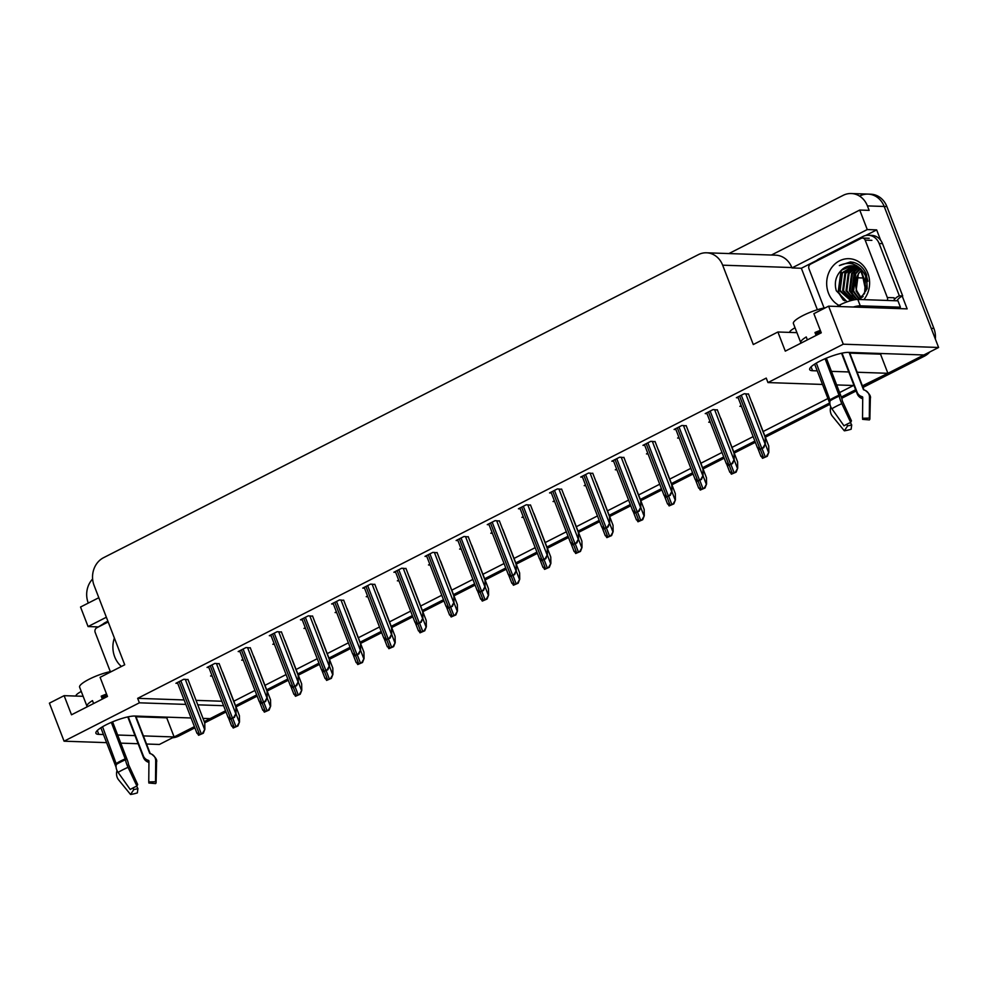 <?xml version="1.0" encoding="UTF-8"?>
<svg xmlns="http://www.w3.org/2000/svg" width="988" height="988" viewBox="0 0 988 988"><rect width="100%" height="100%" fill="white"/><g stroke="black" fill="none" stroke-linecap="round" stroke-linejoin="round"><path stroke-width="1.48" d="M822.485 384.443L767.96 382.566L843.27 344.195L938.6 347.48L923.879 354.976L848.556 352.383A22.378 4.693 158.9 0 0 824.19 359.113A22.378 4.693 158.9 0 0 809.691 369.611A22.378 4.693 158.9 0 0 812.581 370.71L817.249 370.871M831.439 371.365L848.778 371.957M857.189 372.241L887.903 373.303L862.425 385.814M854.015 385.53L836.675 384.925M97.651 627.343L103.011 624.058M817.36 309.738L801.354 268.254L816.792 260.4M865.587 235.539L876.665 229.895L880.679 240.294M902.229 296.141L907.145 308.874L828.599 306.169L813.877 313.678L821.263 332.808L785.287 351.135L777.902 331.993L753.288 344.54L722.66 265.179A20.983 18.402 -88 0 0 706.519 252.792A20.983 18.402 -88 0 0 698.417 254.62L103.567 557.689A20.983 18.402 -88 0 0 94.082 585.427L124.71 664.788L100.097 677.336L107.482 696.466L71.507 714.793L64.121 695.663L49.4 703.16L64.072 741.185L106.605 742.643M98.825 597.715L80.534 607.027L88.068 626.553L106.358 617.241M88.068 626.553L97.466 626.874M801.354 268.254L791.956 267.933L867.266 229.562L876.665 229.895M791.956 267.933L791.808 267.55A20.983 18.402 -88 0 0 775.666 255.176L706.519 252.792M867.266 229.562L859.733 210.049L771.443 255.028M728.909 253.57L843.159 195.352A20.983 18.402 92 0 1 851.273 193.524A20.983 18.402 92 0 1 867.415 205.899L869.131 210.37L859.733 210.049M88.29 603.088L88.216 602.89A20.983 18.402 92 0 1 92.625 578.98M859.943 195.933A20.983 18.402 92 0 1 868.057 194.105A20.983 18.402 92 0 1 884.198 206.48L938.6 347.48M843.27 344.195L828.599 306.169M120.783 743.137L138.135 743.729M146.533 744.026L159.401 744.458L174.123 736.962L143.408 735.899M191.067 717.98L134.776 716.041A22.378 4.693 158.9 0 0 110.409 722.771A22.378 4.693 158.9 0 0 95.91 733.269A22.378 4.693 158.9 0 0 98.8 734.368L103.468 734.529M117.658 735.023L134.998 735.615M204.257 721.611L225.548 710.767L210.098 718.634L203.009 718.387M64.072 741.185L139.382 702.814L185.83 704.407M197.773 704.827L223.597 705.704M167.985 717.189L166.737 717.819L174.123 736.962M849.804 353.111L880.518 354.161L881.765 353.531M880.518 354.161L887.903 373.303M233.823 701.208L254.953 690.439M264.957 685.339L286.1 674.569M296.091 669.481L317.234 658.712M327.226 653.611L348.369 642.842M358.36 637.754L379.503 626.985M389.494 621.884L410.638 611.115M420.641 606.027L441.772 595.258M451.775 590.157L472.919 579.388M482.91 574.3L504.053 563.531M514.044 558.43L535.187 547.661M545.178 542.573L566.322 531.803M576.325 526.703L597.456 515.934M607.459 510.845L628.59 500.076M638.594 494.976L659.737 484.206M669.728 479.118L690.871 468.349M700.863 463.249L722.006 452.479M731.997 447.391L753.14 436.622M763.144 431.521L827.919 398.522M839.615 392.557L853.459 385.505M83.153 696.305L64.121 695.663M796.921 332.647L777.902 331.993M767.96 382.566L766.231 378.095L137.665 698.343L139.382 702.814M137.665 698.343L184.114 699.949M196.044 700.356L221.868 701.245M468.287 536.879L464.002 536.496L456.135 540.51L457.938 540.572M437.153 552.737L432.868 552.366L425.001 556.368L426.791 556.429M406.019 568.606L401.733 568.224L393.866 572.237L395.657 572.299M374.872 584.464L370.599 584.093L362.732 588.095L364.523 588.156M312.603 616.191L308.318 615.82L300.451 619.822L302.254 619.884M343.738 600.321L339.464 599.951L331.585 603.964L333.388 604.026M219.188 663.775L214.915 663.405L207.048 667.419L208.839 667.48M250.335 647.918L246.049 647.548L238.182 651.549L239.973 651.611M281.469 632.048L277.183 631.678L269.316 635.692L271.12 635.753M499.422 521.009L495.136 520.639L487.269 524.64L489.072 524.702M530.556 505.152L526.283 504.769L518.416 508.783L520.207 508.845M561.69 489.282L557.417 488.912L549.55 492.913L551.341 492.975M592.837 473.425L588.552 473.042L580.685 477.056L582.475 477.118M623.971 457.555L619.686 457.185L611.819 461.186L613.61 461.248M655.106 441.698L650.82 441.315L642.953 445.329L644.756 445.39M686.24 425.828L681.955 425.458L674.088 429.459L675.891 429.521M717.374 409.971L713.101 409.588L705.234 413.601L707.025 413.663M748.509 394.101L744.236 393.73L736.369 397.732L738.16 397.794M188.053 679.645L183.78 679.275L175.913 683.276L177.704 683.338M305.28 627.738L303.958 628.417L305.564 628.467M274.145 643.596L272.812 644.275L274.429 644.337M243.011 659.465L241.677 660.145L243.295 660.194M336.414 611.868L335.093 612.548L336.698 612.609M367.548 596.011L366.227 596.69L367.832 596.74M398.695 580.141L397.361 580.821L398.967 580.882M429.829 564.284L428.496 564.963L430.113 565.013M460.964 548.414L459.63 549.093L461.248 549.155M492.098 532.557L490.777 533.236L492.382 533.285M523.232 516.687L521.911 517.366L523.517 517.428M554.367 500.83L553.045 501.509L554.651 501.558M585.514 484.96L584.18 485.639L585.785 485.701M616.648 469.102L615.314 469.782L616.932 469.831M647.782 453.233L646.448 453.912L648.066 453.974M678.917 437.375L677.595 438.055L679.201 438.104M710.051 421.506L708.729 422.185L710.335 422.247M741.185 405.648L739.864 406.327L741.469 406.377M211.864 675.323L210.543 676.002L212.148 676.064M136.023 716.769L166.737 717.819M194.414 726.625L176.259 735.875A20.983 18.402 92 0 1 174.073 736.801M923.607 354.964A20.983 18.402 92 0 1 921.742 356.063L862.573 386.209M855.645 389.741L841.319 397.04M829.636 402.993L764.86 435.992M754.869 441.08L733.726 451.849M723.722 456.95L702.591 467.719M692.588 472.807L671.457 483.577M661.454 488.677L640.31 499.446M630.319 504.535L609.176 515.304M599.185 520.404L578.042 531.174M568.051 536.262L546.907 547.031M536.904 552.131L515.773 562.901M505.77 567.989L484.639 578.758M474.635 583.859L453.492 594.628M443.501 599.716L422.358 610.485M412.367 615.586L391.223 626.355M381.232 631.443L360.089 642.212M350.085 647.313L328.955 658.082M318.951 663.17L297.82 673.94M287.817 679.04L266.674 689.809M256.682 694.897L235.539 705.667M851.273 193.524L868.057 194.105A20.983 18.402 92 0 1 884.198 206.48L931.215 328.337L933.895 328.424A20.983 18.402 92 0 1 935.34 339.032M868.057 194.105L870.737 194.191A20.983 18.402 92 0 1 886.878 206.566L933.895 328.424M929.881 351.913A20.983 18.402 92 0 1 924.422 356.162L863.043 387.432M856.114 390.964L841.727 398.288M829.957 404.277L765.33 437.215M755.338 442.303L734.195 453.072M724.204 458.173L703.061 468.942M693.057 474.03L671.926 484.799M661.923 489.9L640.792 500.669M630.789 505.757L609.645 516.526M599.654 521.627L578.511 532.396M568.52 537.484L547.377 548.254M537.386 553.354L516.242 564.123M506.239 569.212L485.108 579.981M475.105 585.081L453.974 595.85M443.97 600.939L422.827 611.708M412.836 616.808L391.693 627.578M381.701 632.666L360.558 643.435M350.567 648.536L329.424 659.305M319.42 664.393L298.29 675.162M288.286 680.263L267.143 691.032M257.152 696.12L236.008 706.889M226.017 711.99L204.726 722.833M194.883 727.847L178.952 735.961A20.983 18.402 92 0 1 172.554 737.764M222.596 672.136L239.405 715.67L239.516 721.969L237.268 725.933A3.495 0.729 158.9 0 0 235.922 726.526L234.23 727.39A3.495 0.729 158.9 0 0 233.205 727.995L231.871 725.686M239.516 721.969L237.947 725.945L233.205 727.995M237.947 725.945L237.268 725.933M187.967 679.411L204.763 722.957L204.874 729.255L202.626 733.207A3.495 0.729 158.9 0 0 201.293 733.8L199.601 734.664A3.495 0.729 158.9 0 0 198.576 735.27L197.242 732.96M204.874 729.255L203.318 733.232L198.576 735.27M203.318 733.232L202.626 733.207M253.743 656.279L270.539 699.813L270.65 706.111L268.403 710.063A3.495 0.729 158.9 0 0 267.056 710.668L265.377 711.521A3.495 0.729 158.9 0 0 264.339 712.138L263.006 709.816M270.65 706.111L269.082 710.088L264.339 712.138M269.082 710.088L268.403 710.063M284.877 640.409L301.673 683.943L301.785 690.254L299.537 694.206A3.495 0.729 158.9 0 0 298.191 694.799L296.511 695.663A3.495 0.729 158.9 0 0 295.474 696.268L294.14 693.959M301.785 690.254L300.216 694.218L295.474 696.268M300.216 694.218L299.537 694.206M316.012 624.552L332.808 668.086L332.919 674.384L330.671 678.336A3.495 0.729 158.9 0 0 329.325 678.941L327.646 679.793A3.495 0.729 158.9 0 0 326.608 680.411L325.287 678.089M332.919 674.384L331.351 678.361L326.608 680.411M331.351 678.361L330.671 678.336M219.101 663.553L235.91 707.087L236.021 713.385L233.773 717.337A3.495 0.729 158.9 0 0 232.427 717.943L230.735 718.795A3.495 0.729 158.9 0 0 229.71 719.412L228.376 717.103M236.021 713.385L234.452 717.362L229.71 719.412M234.452 717.362L233.773 717.337M250.236 647.683L267.044 691.23L267.155 697.528L264.908 701.48A3.495 0.729 158.9 0 0 263.561 702.073L261.869 702.937A3.495 0.729 158.9 0 0 260.844 703.542L259.511 701.233M267.155 697.528L265.587 701.505L260.844 703.542M265.587 701.505L264.908 701.48M281.382 631.826L298.178 675.36L298.29 681.658L296.042 685.61A3.495 0.729 158.9 0 0 294.696 686.215L293.016 687.068A3.495 0.729 158.9 0 0 291.979 687.685L290.645 685.376M298.29 681.658L296.721 685.635L291.979 687.685M296.721 685.635L296.042 685.61M312.517 615.956L329.313 659.502L329.424 665.801L327.176 669.753A3.495 0.729 158.9 0 0 325.83 670.346L324.15 671.21A3.495 0.729 158.9 0 0 323.113 671.815L321.779 669.506M329.424 665.801L327.855 669.778L323.113 671.815M327.855 669.778L327.176 669.753M825.091 358.706L839.318 396.077A7.694 1.47 66.5 0 0 841.825 403.672L850.705 422.432L851.446 420.839L842.307 400.906A7.694 1.47 66.5 0 0 840.936 395.99L826.351 358.175M816.335 363.078L830.204 400.72A7.694 4.952 -121.5 0 0 831.884 408.748L844.011 425.84A16.092 3.372 -21.1 0 1 847.099 424.124A16.092 3.372 -21.1 0 1 850.705 422.432M807.381 339.884L806.257 336.957A20.983 4.397 158.9 0 0 800.774 342.626L793.389 323.484A20.983 4.397 -21.1 0 1 802.898 315.58A20.983 4.397 -21.1 0 1 825.585 307.7M820.324 330.375A20.983 4.397 158.9 0 0 814.989 332.511L816.113 335.438M842.035 353.148L857.115 392.224A7.694 7.373 -64.5 0 0 861.425 396.447L862.289 396.744A0.704 0.667 115.5 0 1 862.722 397.386L862.536 418.257L869.304 418.097L869.489 397.225A7.694 7.373 -64.5 0 0 864.661 390.174L863.796 389.877A0.704 0.667 115.5 0 1 863.401 389.482L849.1 352.407M814.643 364.127L829.871 403.573M862.709 398.942A0.704 0.642 37.2 0 0 862.413 398.707L861.548 398.325A7.694 7.126 -142.8 0 1 857.214 393.804L841.554 353.247M817.335 334.809L816.78 333.364A13.993 2.939 -21.1 0 1 820.855 331.758M862.536 418.257A9.596 2.013 -21.1 0 1 862.882 418.727A9.596 2.013 -21.1 0 1 862.61 419.344L862.623 418.307M850.384 422.568L851.705 424.902A9.596 2.013 -21.1 0 1 847.642 425.853L846.494 424.432M869.304 418.097A16.092 3.372 -21.1 0 1 869.872 418.887A16.092 3.372 -21.1 0 1 869.415 419.925L862.61 419.344M851.705 424.902L851.137 429.237A16.092 3.372 -21.1 0 1 844.332 430.817L847.642 425.853M830.797 406.883L830.624 407.513A7.694 5.656 -97.6 0 0 832.353 416.158L844.332 430.817M897.956 308.552A13.993 2.939 -21.1 0 1 900.414 307.194L860.264 305.823A13.993 2.939 158.9 0 0 853.286 307.021M900.414 307.194L897.956 300.821L857.806 299.438A13.993 2.939 158.9 0 0 839.849 304.934L837.762 306.49M836.811 306.453A3.495 0.729 158.9 0 0 837.602 306.082M795.044 327.781A13.993 2.939 158.9 0 0 789.634 332.4M815.582 261.561A13.993 12.264 92 0 1 819.151 258.819L862.981 236.478A13.993 12.264 92 0 1 868.39 235.268A13.993 12.264 92 0 1 879.147 243.517L899.339 295.832L902.699 295.943L882.506 243.628A13.993 12.264 -88 0 0 871.749 235.379L868.39 235.268M896.894 300.784A13.993 12.264 92 0 1 902.699 295.943M894.264 299.673A13.993 12.264 92 0 1 899.339 295.832M814.989 332.511L816.78 333.364M111.323 722.364L125.538 759.735A7.694 1.47 66.5 0 0 128.057 767.33L136.924 786.09L137.665 784.497L128.526 764.564A7.694 1.47 66.5 0 0 127.156 759.649L112.57 721.833M102.554 726.736L116.423 764.379A7.694 4.952 -121.5 0 0 118.103 772.406L130.231 789.498A16.092 3.372 -21.1 0 1 133.318 787.782A16.092 3.372 -21.1 0 1 136.924 786.09M93.613 703.542L92.477 700.615A20.983 4.397 158.9 0 0 86.993 706.284L79.608 687.142A20.983 4.397 -21.1 0 1 89.118 679.238A20.983 4.397 -21.1 0 1 111.817 671.358M106.543 694.033A20.983 4.397 158.9 0 0 101.208 696.17L102.332 699.096M128.255 716.806L143.334 755.882A7.694 7.373 -64.5 0 0 147.644 760.105L148.509 760.414A0.704 0.667 115.5 0 1 148.953 761.044L148.756 781.916L155.524 781.755L155.709 760.884A7.694 7.373 -64.5 0 0 150.88 753.832L150.028 753.535A0.704 0.667 115.5 0 1 149.633 753.14L135.319 716.065M100.862 727.785L116.09 767.231M148.941 762.6A0.704 0.642 37.2 0 0 148.632 762.365L147.768 761.983A7.694 7.126 -142.8 0 1 143.433 757.463L127.785 716.905M103.555 698.467L102.999 697.022A13.993 2.939 -21.1 0 1 107.075 695.416M148.756 781.916A9.596 2.013 -21.1 0 1 149.102 782.385A9.596 2.013 -21.1 0 1 148.83 783.002L148.842 781.965M136.616 786.226L137.925 788.56A9.596 2.013 -21.1 0 1 133.862 789.511L132.713 788.091M155.524 781.755A16.092 3.372 -21.1 0 1 156.092 782.545A16.092 3.372 -21.1 0 1 155.635 783.583L148.83 783.002M137.925 788.56L137.357 792.895A16.092 3.372 -21.1 0 1 130.552 794.476L133.862 789.511M117.016 770.541L116.856 771.171A7.694 5.656 -97.6 0 0 118.572 779.816L130.552 794.476M81.263 691.439A13.993 2.939 158.9 0 0 75.866 696.058M101.813 625.219A13.993 12.264 92 0 1 105.37 622.477L107.89 621.193M101.208 696.17L102.999 697.022M838.985 305.378A24.478 21.477 92 0 1 828.475 293.164A24.478 21.477 92 0 1 839.528 260.82A24.478 21.477 92 0 1 867.81 273.12A24.478 21.477 92 0 1 863.87 299.648M852.298 265.797L841.405 270.193C835.786 275.948 834.082 282.803 836.305 290.768L847.087 301.846M859.918 299.512L867.192 288.582L866.55 274.788C863.957 268.23 859.56 264.068 853.348 262.314L850.409 261.944L839.355 265.587C848.556 261.351 856.386 263.29 862.882 271.416A17.488 15.339 -88 0 0 852.101 265.784A17.488 15.339 -88 0 0 841.405 270.193M853.953 265.982L842.381 273.145L840.133 290.509L851.014 300.587M859.091 299.488L863.129 296.524M867.909 281.271L866.55 276.134L860.462 268.477M853.533 265.92L841.554 273.108L839.294 290.484L850.767 300.661M858.251 299.45L864.586 293.522L865.71 276.109L862.882 271.416M855.583 266.377L845.74 273.256L843.493 290.633L852.52 300.191M855.176 266.254L844.901 273.231L842.653 290.596L852.076 300.303M857.214 266.982L849.1 273.367L846.84 290.744L854.558 299.759M856.806 266.809L848.26 273.343L846.012 290.719L854.003 299.858M858.831 267.834L852.459 273.491L850.199 290.855L857.102 299.438M858.424 267.6L851.619 273.454L849.359 290.83L856.398 299.488M860.437 268.971L855.818 273.602L853.558 290.978L859.35 298.858M860.042 268.65L854.978 273.577L852.718 290.941L858.918 299.105M861.697 270.094A17.488 15.339 92 0 0 856.917 291.089L861.079 297.623M861.635 270.033L858.337 273.688L856.077 291.065L860.647 297.968M824.091 307.984L808.962 268.761A3.495 3.063 92 0 1 810.543 264.129L861.128 238.367A3.495 3.063 92 0 1 865.167 240.121L887.323 297.536A3.495 3.063 92 0 1 887.273 300.451M887.323 297.536L894.029 297.771A3.495 3.063 92 0 1 893.992 300.685M854.447 271.045L851.57 292.559L853.336 296.314M853.644 262.388L849.804 263.475M841.072 270.514L838.145 292.102L843.332 300.13M855.855 269.761L854.608 271.441L851.989 292.572L854.571 297.586M853.842 262.438L850.174 263.512M842.431 269.292L841.183 270.971L838.553 292.115L844.505 300.809M850.47 261.944L839.355 265.587M121.413 666.468A24.478 21.477 92 0 1 114.694 656.822A24.478 21.477 92 0 1 114.386 638.026M110.323 671.642L95.181 632.419A3.495 3.063 92 0 1 96.762 627.788L108.186 621.971M347.146 608.682L363.942 652.216L364.053 658.527L361.818 662.479A3.495 0.729 158.9 0 0 360.472 663.072L358.78 663.936A3.495 0.729 158.9 0 0 357.755 664.541L356.421 662.232M364.053 658.527L362.497 662.491L357.755 664.541M362.497 662.491L361.818 662.479M378.281 592.825L395.089 636.358L395.2 642.657L392.952 646.609A3.495 0.729 158.9 0 0 391.606 647.214L389.914 648.066A3.495 0.729 158.9 0 0 388.889 648.684L387.555 646.374M395.2 642.657L393.632 646.634L388.889 648.684M393.632 646.634L392.952 646.609M409.415 576.955L426.223 620.489L426.334 626.8L424.087 630.752A3.495 0.729 158.9 0 0 422.741 631.344L421.049 632.209A3.495 0.729 158.9 0 0 420.024 632.814L418.69 630.505M426.334 626.8L424.766 630.764L420.024 632.814M424.766 630.764L424.087 630.752M343.651 600.099L360.447 643.633L360.558 649.931L358.311 653.883A3.495 0.729 158.9 0 0 356.964 654.488L355.285 655.34A3.495 0.729 158.9 0 0 354.247 655.958L352.926 653.648M360.558 649.931L358.99 653.908L354.247 655.958M358.99 653.908L358.311 653.883M374.785 584.229L391.581 627.775L391.693 634.074L389.445 638.026A3.495 0.729 158.9 0 0 388.111 638.619L386.419 639.483A3.495 0.729 158.9 0 0 385.394 640.088L384.06 637.779M391.693 634.074L390.137 638.05L385.394 640.088M390.137 638.05L389.445 638.026M405.92 568.372L422.728 611.905L422.839 618.204L420.592 622.156A3.495 0.729 158.9 0 0 419.245 622.761L417.554 623.613A3.495 0.729 158.9 0 0 416.528 624.231L415.195 621.921M422.839 618.204L421.271 622.181L416.528 624.231M421.271 622.181L420.592 622.156M440.562 561.098L457.358 604.631L457.469 610.93L455.221 614.882A3.495 0.729 158.9 0 0 453.875 615.487L452.195 616.339A3.495 0.729 158.9 0 0 451.158 616.957L449.824 614.647M457.469 610.93L455.9 614.907L451.158 616.957M455.9 614.907L455.221 614.882M471.696 545.228L488.492 588.762L488.603 595.072L486.355 599.024A3.495 0.729 158.9 0 0 485.009 599.617L483.33 600.482A3.495 0.729 158.9 0 0 482.292 601.087L480.958 598.777M488.603 595.072L487.035 599.037L482.292 601.087M487.035 599.037L486.355 599.024M502.83 529.37L519.626 572.904L519.737 579.203L517.49 583.155A3.495 0.729 158.9 0 0 516.144 583.76L514.464 584.612A3.495 0.729 158.9 0 0 513.427 585.229L512.105 582.92M519.737 579.203L518.169 583.179L513.427 585.229M518.169 583.179L517.49 583.155M533.965 513.501L550.761 557.034L550.884 563.345L548.636 567.297A3.495 0.729 158.9 0 0 547.29 567.89L545.598 568.755A3.495 0.729 158.9 0 0 544.573 569.36L543.239 567.05M550.884 563.345L549.316 567.31L544.573 569.36M549.316 567.31L548.636 567.297M565.099 497.643L581.907 541.177L582.018 547.476L579.771 551.428A3.495 0.729 158.9 0 0 578.425 552.033L576.733 552.885A3.495 0.729 158.9 0 0 575.708 553.502L574.374 551.193M582.018 547.476L580.45 551.452L575.708 553.502M580.45 551.452L579.771 551.428M437.054 552.502L453.863 596.048L453.974 602.347L451.726 606.299A3.495 0.729 158.9 0 0 450.38 606.891L448.688 607.756A3.495 0.729 158.9 0 0 447.663 608.361L446.329 606.052M453.974 602.347L452.405 606.323L447.663 608.361M452.405 606.323L451.726 606.299M468.201 536.645L484.997 580.178L485.108 586.477L482.86 590.429A3.495 0.729 158.9 0 0 481.514 591.034L479.835 591.886A3.495 0.729 158.9 0 0 478.797 592.504L477.463 590.194M485.108 586.477L483.54 590.454L478.797 592.504M483.54 590.454L482.86 590.429M499.335 520.775L516.131 564.321L516.242 570.619L513.995 574.571A3.495 0.729 158.9 0 0 512.649 575.164L510.969 576.029A3.495 0.729 158.9 0 0 509.932 576.634L508.598 574.324M516.242 570.619L514.674 574.596L509.932 576.634M514.674 574.596L513.995 574.571M530.47 504.917L547.266 548.451L547.377 554.75L545.129 558.702A3.495 0.729 158.9 0 0 543.783 559.307L542.103 560.159A3.495 0.729 158.9 0 0 541.066 560.776L539.744 558.467M547.377 554.75L545.808 558.726L541.066 560.776M545.808 558.726L545.129 558.702M561.604 489.048L578.4 532.594L578.511 538.892L576.263 542.844A3.495 0.729 158.9 0 0 574.93 543.437L573.238 544.302A3.495 0.729 158.9 0 0 572.213 544.907L570.879 542.597M578.511 538.892L576.955 542.869L572.213 544.907M576.955 542.869L576.263 542.844M596.246 481.774L613.042 525.32L613.153 531.618L610.905 535.57A3.495 0.729 158.9 0 0 609.559 536.163L607.867 537.027A3.495 0.729 158.9 0 0 606.842 537.633L605.508 535.323M613.153 531.618L611.584 535.595L606.842 537.633M611.584 535.595L610.905 535.57M627.38 465.916L644.176 509.45L644.287 515.748L642.039 519.7A3.495 0.729 158.9 0 0 640.693 520.306L639.014 521.158A3.495 0.729 158.9 0 0 637.976 521.775L636.643 519.466M644.287 515.748L642.719 519.725L637.976 521.775M642.719 519.725L642.039 519.7M658.514 450.046L675.31 493.592L675.422 499.891L673.174 503.843A3.495 0.729 158.9 0 0 671.828 504.436L670.148 505.3A3.495 0.729 158.9 0 0 669.111 505.905L667.777 503.596M675.422 499.891L673.853 503.868L669.111 505.905M673.853 503.868L673.174 503.843M689.649 434.189L706.445 477.723L706.556 484.021L704.308 487.973A3.495 0.729 158.9 0 0 702.962 488.578L701.282 489.431A3.495 0.729 158.9 0 0 700.257 490.048L698.924 487.739M706.556 484.021L705 487.998L700.257 490.048M705 487.998L704.308 487.973M720.783 418.319L737.591 461.865L737.703 468.164L735.455 472.116A3.495 0.729 158.9 0 0 734.109 472.709L732.417 473.573A3.495 0.729 158.9 0 0 731.392 474.178L730.058 471.869M737.703 468.164L736.134 472.141L731.392 474.178M736.134 472.141L735.455 472.116M751.917 402.462L768.726 445.996L768.837 452.294L766.589 456.246A3.495 0.729 158.9 0 0 765.243 456.851L763.551 457.703A3.495 0.729 158.9 0 0 762.526 458.321L761.192 456.011M768.837 452.294L767.268 456.271L762.526 458.321M767.268 456.271L766.589 456.246M592.738 473.19L609.547 516.724L609.658 523.023L607.41 526.975A3.495 0.729 158.9 0 0 606.064 527.58L604.372 528.432A3.495 0.729 158.9 0 0 603.347 529.049L602.013 526.74M609.658 523.023L608.089 526.999L603.347 529.049M608.089 526.999L607.41 526.975M623.873 457.321L640.681 500.867L640.792 507.165L638.544 511.117A3.495 0.729 158.9 0 0 637.198 511.71L635.506 512.574A3.495 0.729 158.9 0 0 634.481 513.18L633.147 510.87M640.792 507.165L639.224 511.142L634.481 513.18M639.224 511.142L638.544 511.117M655.019 441.463L671.815 484.997L671.926 491.295L669.679 495.247A3.495 0.729 158.9 0 0 668.333 495.853L666.653 496.705A3.495 0.729 158.9 0 0 665.616 497.322L664.282 495.013M671.926 491.295L670.358 495.272L665.616 497.322M670.358 495.272L669.679 495.247M686.154 425.593L702.95 469.139L703.061 475.438L700.813 479.39A3.495 0.729 158.9 0 0 699.467 479.983L697.787 480.847A3.495 0.729 158.9 0 0 696.75 481.452L695.416 479.143M703.061 475.438L701.492 479.415L696.75 481.452M701.492 479.415L700.813 479.39M717.288 409.736L734.084 453.27L734.195 459.568L731.947 463.52A3.495 0.729 158.9 0 0 730.601 464.125L728.922 464.978A3.495 0.729 158.9 0 0 727.884 465.595L726.563 463.286M734.195 459.568L732.627 463.545L727.884 465.595M732.627 463.545L731.947 463.52M748.422 393.866L765.218 437.412L765.33 443.711L763.082 447.663A3.495 0.729 158.9 0 0 761.748 448.256L760.056 449.12A3.495 0.729 158.9 0 0 759.031 449.725L757.697 447.416M765.33 443.711L763.773 447.688L759.031 449.725M763.773 447.688L763.082 447.663M811.086 366.844L812.581 370.71M867.415 205.899L886.878 206.566M722.66 265.179L791.808 267.55M97.306 730.503L98.8 734.368M865.821 291.065L863.03 277.986A27.973 24.539 -88 0 0 861.66 273.38A27.973 24.539 -88 0 0 860.659 271.095M861.141 270.613L863.907 278.233A6.99 0.926 -12.1 0 0 863.03 277.986L856.658 277.764M924.422 356.162L921.742 356.063M178.952 735.961L176.259 735.875M231.044 719.103L234.23 727.39M232.723 718.239L235.922 726.526M235.947 713.571L239.182 721.969M179.137 681.634L199.601 734.664M180.829 680.769L201.293 733.8M185.287 679.324L204.541 729.243M262.178 703.234L265.377 711.521M263.858 702.382L267.056 710.668M267.081 697.713L270.317 706.099M293.312 687.376L296.511 695.663M294.992 686.512L298.191 694.799M298.215 681.844L301.451 690.241M324.447 671.507L327.646 679.793M326.139 670.654L329.325 678.941M329.35 665.986L332.586 674.372M210.271 665.764L230.735 718.795M211.963 664.912L232.427 717.943M216.421 663.454L235.675 713.373M241.405 649.906L261.869 702.937M243.097 649.042L263.561 702.073M247.556 647.597L266.822 697.516M272.552 634.037L293.016 687.068M274.232 633.185L294.696 686.215M278.69 631.727L297.956 681.646M303.687 618.179L324.15 671.21M305.366 617.315L325.83 670.346M309.824 615.87L329.09 665.789M830.451 400.078A21.217 4.446 -21.1 0 1 834.514 397.818A21.217 4.446 -21.1 0 1 839.281 395.583M830.204 400.72A21.921 4.594 -21.1 0 1 834.403 398.386A21.921 4.594 -21.1 0 1 839.318 396.077M830.426 399.584A20.983 4.397 -21.1 0 1 834.44 397.349A20.983 4.397 -21.1 0 1 839.145 395.138M863.401 389.482A20.983 4.397 -21.1 0 1 863.981 389.939L849.532 352.42M857.559 393.187A13.993 2.939 -21.1 0 1 857.214 393.804M861.425 396.447A16.549 3.47 -21.1 0 1 861.548 398.325M869.489 397.225A23.922 5.014 -21.1 0 1 870.342 398.411L869.872 418.887M831.884 408.748A23.922 5.014 -21.1 0 1 841.825 403.672M840.479 306.576L839.849 304.934M879.147 243.517L882.506 243.628M860.264 305.823L857.806 299.438M116.67 763.736A21.217 4.446 -21.1 0 1 120.734 761.476A21.217 4.446 -21.1 0 1 125.501 759.241M116.423 764.379A21.921 4.594 -21.1 0 1 120.622 762.044A21.921 4.594 -21.1 0 1 125.538 759.735M116.646 763.242A20.983 4.397 -21.1 0 1 120.672 761.007A20.983 4.397 -21.1 0 1 125.377 758.796M143.779 756.845A13.993 2.939 -21.1 0 1 143.433 757.463M147.644 760.105A16.549 3.47 -21.1 0 1 147.768 761.983M155.709 760.884A23.922 5.014 -21.1 0 1 156.561 762.069L156.092 782.545M118.103 772.406A23.922 5.014 -21.1 0 1 128.057 767.33M852.199 273.874A27.281 23.922 -88 0 0 850.754 279.555M851.372 291.991A27.281 23.922 -88 0 0 852.323 295.017M865.167 240.121L871.873 240.356M355.581 655.649L358.78 663.936M357.273 654.785L360.472 663.072M360.484 650.116L363.72 658.514M386.716 639.779L389.914 648.066M388.408 638.927L391.606 647.214M391.619 634.259L394.867 642.645M417.862 623.922L421.049 632.209M419.542 623.058L422.741 631.344M422.765 618.389L426.001 626.787M334.821 602.31L355.285 655.34M336.513 601.457L356.964 654.488M340.971 600L360.225 649.919M365.955 586.452L386.419 639.483M367.647 585.588L388.111 638.619M372.106 584.143L391.359 634.061M397.09 570.582L417.554 623.613M398.781 569.73L419.245 622.761M403.24 568.273L422.494 618.192M448.997 608.052L452.195 616.339M450.676 607.2L453.875 615.487M453.9 602.532L457.135 610.917M480.131 592.195L483.33 600.482M481.811 591.33L485.009 599.617M485.034 586.662L488.27 595.06M511.265 576.325L514.464 584.612M512.957 575.473L516.144 583.76M516.168 570.805L519.404 579.19M542.4 560.468L545.598 568.755M544.092 559.603L547.29 567.89M547.303 554.935L550.538 563.333M573.534 544.598L576.733 552.885M575.226 543.746L578.425 552.033M578.437 539.077L581.685 547.463M428.236 554.725L448.688 607.756M429.916 553.86L450.38 606.891M434.374 552.416L453.64 602.334M459.371 538.855L479.835 591.886M461.05 538.003L481.514 591.034M465.509 536.546L484.775 586.464M490.505 522.998L510.969 576.029M492.185 522.133L512.649 575.164M496.643 520.688L515.909 570.607M521.639 507.14L542.103 560.159M523.331 506.276L543.783 559.307M527.79 504.819L547.043 554.737M552.774 491.271L573.238 544.302M554.466 490.406L574.93 543.437M558.924 488.961L578.178 538.88M604.681 528.741L607.867 537.027M606.36 527.876L609.559 536.163M609.584 523.208L612.819 531.606M635.815 512.871L639.014 521.158M637.495 512.019L640.693 520.306M640.718 507.35L643.954 515.736M666.949 497.013L670.148 505.3M668.629 496.149L671.828 504.436M671.852 491.481L675.088 499.879M698.084 481.144L701.282 489.431M699.776 480.291L702.962 488.578M702.987 475.623L706.222 484.009M729.218 465.286L732.417 473.573M730.91 464.422L734.109 472.709M734.121 459.753L737.357 468.151M760.352 449.416L763.551 457.703M762.044 448.564L765.243 456.851M765.255 443.896L768.503 452.282M583.908 475.413L604.372 528.432M585.6 474.549L606.064 527.58M590.058 473.091L609.324 523.01M615.055 459.544L635.506 512.574M616.734 458.679L637.198 511.71M621.193 457.234L640.459 507.153M646.189 443.686L666.653 496.705M647.869 442.822L668.333 495.853M652.327 441.364L671.593 491.283M677.323 427.816L697.787 480.847M679.003 426.952L699.467 479.983M683.461 425.507L702.727 475.426M708.458 411.959L728.922 464.978M710.15 411.094L730.601 464.125M714.608 409.637L733.862 459.556M739.592 396.089L760.056 449.12M741.284 395.225L761.748 448.256M745.742 393.78L764.996 443.698M863.907 278.233L866.34 289.632M228.611 718.214L231.637 726.081M177.395 682.523L197.007 733.355M259.745 702.357L262.771 710.224M290.88 686.487L293.918 694.354M322.014 670.63L325.052 678.497M208.53 666.665L228.142 717.498M239.664 650.796L259.276 701.628M270.798 634.938L290.41 685.771M301.933 619.068L321.557 669.901M865.365 390.458C869.403 393.632 871.058 396.287 870.342 398.411M135.751 716.078L150.238 753.609M151.584 754.128C155.622 757.29 157.29 759.945 156.561 762.069M852.57 273.318L851.36 277.282M852.064 293.819L852.582 295.288M862.475 238.059L869.193 238.293M353.148 654.76L356.186 662.627M384.283 638.903L387.321 646.77M415.429 623.033L418.455 630.9M333.067 603.211L352.691 654.044M364.214 587.341L383.826 638.174M395.348 571.484L414.96 622.317M446.564 607.175L449.589 615.042M477.698 591.306L480.736 599.173M508.832 575.448L511.87 583.315M539.967 559.579L543.005 567.445M571.101 543.721L574.139 551.588M426.483 555.614L446.094 606.447M457.617 539.757L477.229 590.589M488.751 523.887L508.375 574.72M519.886 508.03L539.51 558.862M551.032 492.16L570.644 542.992M602.248 527.851L605.274 535.718M633.382 511.994L636.408 519.861M664.516 496.124L667.555 503.991M695.651 480.267L698.689 488.134M726.785 464.397L729.823 472.264M757.92 448.54L760.958 456.407M582.167 476.302L601.778 527.135M613.301 460.433L632.913 511.265M644.435 444.575L664.047 495.408M675.57 428.706L695.194 479.538M706.704 412.848L726.328 463.681M737.851 396.978L757.463 447.811"/></g></svg>
